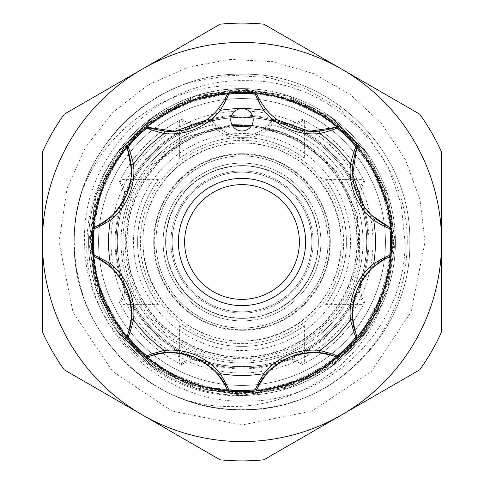 <?xml version="1.0" encoding="UTF-8"?>
<svg xmlns="http://www.w3.org/2000/svg" width="484" height="484" viewBox="0 0 484 484"><rect width="100%" height="100%" fill="white"/><g stroke="black" fill="none" stroke-linecap="round" stroke-linejoin="round"><path stroke-width="0.36" stroke-dasharray="2.42 1.81" d="M92.886 242A149.114 149.114 0 0 1 242 92.886A149.114 149.114 0 0 1 391.114 242A149.114 149.114 0 0 1 242 391.114A149.114 149.114 0 0 1 92.886 242M115.089 242A126.911 126.911 0 0 1 242 115.089A126.911 126.911 0 0 1 368.911 242A126.911 126.911 0 0 1 242 368.911A126.911 126.911 0 0 1 115.089 242M367.973 242A125.973 125.973 0 0 0 242 116.027A125.973 125.973 0 0 0 116.027 242A125.973 125.973 0 0 0 242 367.973A125.973 125.973 0 0 0 367.973 242A125.973 125.973 0 0 0 242 116.027A125.973 125.973 0 0 0 116.027 242A125.973 125.973 0 0 0 242 367.973A125.973 125.973 0 0 0 367.973 242A125.973 125.973 0 0 0 242 116.027A125.973 125.973 0 0 0 116.027 242A125.973 125.973 0 0 0 242 367.973A125.973 125.973 0 0 0 367.973 242A125.973 125.973 0 0 0 242 116.027A125.973 125.973 0 0 0 116.027 242A125.973 125.973 0 0 0 242 367.973A125.973 125.973 0 0 0 367.973 242A125.973 125.973 0 0 0 242 116.027A125.973 125.973 0 0 0 116.027 242A125.973 125.973 0 0 0 242 367.973A125.973 125.973 0 0 0 367.973 242A125.973 125.973 0 0 0 242 116.027A125.973 125.973 0 0 0 116.027 242A125.973 125.973 0 0 0 242 367.973A125.973 125.973 0 0 0 367.973 242M98.561 242A143.439 143.439 0 0 0 242 385.439A143.439 143.439 0 0 0 385.439 242A143.439 143.439 0 0 0 242 98.561A143.439 143.439 0 0 0 98.561 242A143.439 143.439 0 0 0 242 385.439A143.439 143.439 0 0 0 385.439 242A143.439 143.439 0 0 0 242 98.561A143.439 143.439 0 0 0 98.561 242A143.439 143.439 0 0 0 242 385.439A143.439 143.439 0 0 0 385.439 242A143.439 143.439 0 0 0 242 98.561A143.439 143.439 0 0 0 98.561 242A143.439 143.439 0 0 0 242 385.439A143.439 143.439 0 0 0 385.439 242A143.439 143.439 0 0 0 242 98.561A143.439 143.439 0 0 0 98.561 242A143.439 143.439 0 0 0 242 385.439A143.439 143.439 0 0 0 385.439 242A143.439 143.439 0 0 0 242 98.561A143.439 143.439 0 0 0 98.561 242A143.439 143.439 0 0 0 242 385.439A143.439 143.439 0 0 0 385.439 242A143.439 143.439 0 0 0 242 98.561A143.439 143.439 0 0 0 98.561 242A143.439 143.439 0 0 0 242 385.439A143.439 143.439 0 0 0 385.439 242A143.439 143.439 0 0 0 242 98.561A143.439 143.439 0 0 0 98.561 242A143.439 143.439 0 0 0 242 385.439A143.439 143.439 0 0 0 385.439 242A143.439 143.439 0 0 0 242 98.561A143.439 143.439 0 0 0 98.561 242M187.09 209.887A63.61 63.61 0 0 1 274.113 187.09A63.61 63.61 0 0 1 296.91 274.113A63.61 63.61 0 0 1 209.887 296.91A63.61 63.61 0 0 1 187.09 209.887M127.576 147.638L127.546 149.465M211.944 124.805A120.988 120.988 0 0 0 130.226 195.699A120.988 120.988 0 0 1 212.161 124.751L212.603 124.642L211.944 124.805L215.84 128.242L216.233 129.96L218.09 130.523L219.585 128.52L216.1 125.568L211.829 120.697A3.739 3.739 0 0 0 206.626 119.875A61.117 61.117 0 0 0 226.5 95.638A2.493 2.493 0 0 1 228.545 94.186A148.425 148.425 0 0 1 255.455 94.186A2.493 2.493 0 0 1 257.5 95.638A61.117 61.117 0 0 0 277.374 119.875A3.739 3.739 0 0 0 272.171 120.697L267.9 125.568L264.415 128.52A37.419 37.419 0 0 1 219.585 128.52L215.84 128.242A116.729 116.729 0 0 0 197.333 349.841A116.729 116.729 0 0 0 349.841 286.667A116.729 116.729 0 0 0 268.16 128.242L272.056 124.805L271.397 124.642L271.839 124.751A120.988 120.988 0 0 1 353.774 288.301A120.988 120.988 0 0 1 195.699 353.774A120.988 120.988 0 0 1 130.226 195.699A120.988 120.988 0 0 0 195.699 353.774A120.988 120.988 0 0 0 353.774 288.301A120.988 120.988 0 0 0 272.056 124.805M148.086 203.099A101.652 101.652 0 0 0 203.099 335.914A101.652 101.652 0 0 0 335.914 280.901A101.652 101.652 0 0 0 280.901 148.086A101.652 101.652 0 0 0 148.086 203.099M333.609 279.946A99.159 99.159 0 0 1 204.054 333.609A99.159 99.159 0 0 1 150.391 204.054A99.159 99.159 0 0 1 279.946 150.391A99.159 99.159 0 0 1 333.609 279.946A99.159 99.159 0 0 1 204.054 333.609A99.159 99.159 0 0 1 150.391 204.054A99.159 99.159 0 0 1 279.946 150.391A99.159 99.159 0 0 1 333.609 279.946M252.37 124.061A11.223 11.223 0 0 1 237.704 130.135A11.223 11.223 0 0 1 231.63 115.47A11.223 11.223 0 0 1 246.296 109.396A11.223 11.223 0 0 1 252.37 124.061M131.388 168.843L130.601 180.828M271.839 124.751L276.146 119.802L310.19 132.078L337.215 128.139A148.425 148.425 0 0 1 355.861 146.785C350.089 158.704 350.392 174.567 356.756 194.38C366.315 213.027 377.339 224.503 389.838 228.817A148.425 148.425 0 0 1 389.838 255.183C377.314 259.533 366.297 270.992 356.787 289.547C350.392 309.457 350.083 325.351 355.861 337.215A148.425 148.425 0 0 1 337.215 355.861C325.296 350.089 309.433 350.392 289.62 356.756C270.973 366.315 259.497 377.339 255.183 389.838A148.425 148.425 0 0 1 228.817 389.838C224.473 377.332 213.039 366.327 194.526 356.817C174.585 350.392 158.667 350.071 146.785 355.861A148.425 148.425 0 0 1 128.139 337.215C133.911 325.296 133.608 309.433 127.244 289.62C117.685 270.973 106.662 259.497 94.162 255.183A148.425 148.425 0 0 1 94.162 228.817C106.686 224.467 117.703 213.008 127.213 194.453C133.608 174.542 133.917 158.649 128.139 146.785A148.425 148.425 0 0 1 146.785 128.139L173.81 132.078L207.854 119.802L212.161 124.751M323.566 275.783A88.282 88.282 0 0 0 330.282 242A88.282 88.282 0 0 1 242 330.282A88.282 88.282 0 0 1 153.718 242A88.282 88.282 0 0 0 323.566 275.783M242 318.393A76.393 76.393 0 0 1 165.607 242A76.393 76.393 0 0 1 242 165.607A76.393 76.393 0 0 1 318.393 242A76.393 76.393 0 0 1 242 318.393A76.393 76.393 0 0 1 165.607 242A76.393 76.393 0 0 1 242 165.607A76.393 76.393 0 0 1 318.393 242A76.393 76.393 0 0 1 242 318.393A76.393 76.393 0 0 1 165.607 242A76.393 76.393 0 0 1 242 165.607A76.393 76.393 0 0 1 318.393 242A76.393 76.393 0 0 1 242 318.393A76.393 76.393 0 0 1 165.607 242A76.393 76.393 0 0 1 242 165.607A76.393 76.393 0 0 1 318.393 242A76.393 76.393 0 0 1 242 318.393M242 320.892A78.892 78.892 0 0 1 163.108 242A78.892 78.892 0 0 1 242 163.108A78.892 78.892 0 0 0 169.116 211.811A78.892 78.892 0 0 0 242 320.892A78.892 78.892 0 0 1 163.108 242A78.892 78.892 0 0 1 242 163.108A78.892 78.892 0 0 1 320.892 242A78.892 78.892 0 0 1 242 320.892A78.892 78.892 0 0 1 163.108 242A78.892 78.892 0 0 1 242 163.108A78.892 78.892 0 0 1 320.892 242A78.892 78.892 0 0 1 242 320.892A78.892 78.892 0 0 1 163.108 242A78.892 78.892 0 0 1 242 163.108A78.892 78.892 0 0 1 320.892 242A78.892 78.892 0 0 1 242 320.892A78.892 78.892 0 0 1 163.108 242A78.892 78.892 0 0 1 242 163.108A78.892 78.892 0 0 1 320.892 242A78.892 78.892 0 0 1 242 320.892A78.892 78.892 0 0 0 314.884 272.189A78.892 78.892 0 0 0 242 163.108A78.892 78.892 0 0 1 320.892 242A78.892 78.892 0 0 1 242 320.892M155.939 242A86.061 86.061 0 0 1 242 155.939A86.061 86.061 0 0 1 328.061 242A86.061 86.061 0 0 1 242 328.061A86.061 86.061 0 0 1 155.939 242A86.061 86.061 0 0 1 242 155.939A86.061 86.061 0 0 1 328.061 242A86.061 86.061 0 0 1 242 328.061A86.061 86.061 0 0 1 155.939 242M350.513 242A108.513 108.513 0 0 1 242 350.513A108.513 108.513 0 0 1 133.487 242A108.513 108.513 0 0 1 242 133.487A108.513 108.513 0 0 1 350.513 242A108.513 108.513 0 0 1 242 350.513A108.513 108.513 0 0 1 133.487 242A108.513 108.513 0 0 1 242 133.487A108.513 108.513 0 0 1 350.513 242M154.245 242A87.755 87.755 0 0 0 242 329.755A87.755 87.755 0 0 0 329.755 242A87.755 87.755 0 0 0 242 154.245A87.755 87.755 0 0 0 154.245 242M250.627 126.947A115.373 115.373 0 0 1 357.295 246.314A115.373 115.373 0 0 1 242 357.374A115.373 115.373 0 0 1 126.705 246.314A115.373 115.373 0 0 1 233.373 126.947M251.789 125.259L282.16 132.483L309.948 147.342L333.851 170.096L350.797 198.398L359.582 230.082L359.273 262.848A119.112 119.112 0 0 1 126.409 270.744A119.112 119.112 0 0 1 186.219 136.76L154.16 164.022L153.712 165.843L169.176 151.038L198.894 133.638L232.374 125.544M88.584 242A153.416 153.416 0 0 1 242 88.584A153.416 153.416 0 0 1 395.416 242A153.416 153.416 0 0 0 242 88.584A153.416 153.416 0 0 0 88.584 242A153.416 153.416 0 0 0 242 395.416A153.416 153.416 0 0 0 395.416 242A153.416 153.416 0 0 1 242 395.416A153.416 153.416 0 0 1 88.584 242A153.416 153.416 0 0 0 242 395.416A153.416 153.416 0 0 0 395.416 242A153.416 153.416 0 0 0 242 88.584L242 86.17C172.54 81.076 104.804 127.274 81.766 192.329C76.793 208.32 74.288 224.878 74.24 242C71.904 152.327 152.387 71.959 242 74.24C331.613 71.959 412.096 152.327 409.76 242C412.096 152.327 331.613 71.959 242 74.24C152.387 71.959 71.904 152.327 74.24 242C71.904 152.327 152.387 71.959 242 74.24C331.613 71.959 412.096 152.327 409.76 242C412.096 152.327 331.613 71.959 242 74.24C152.387 71.959 71.904 152.327 74.24 242C71.904 152.327 152.387 71.959 242 74.24C331.613 71.959 412.096 152.327 409.76 242C412.096 152.327 331.613 71.959 242 74.24C152.387 71.959 71.904 152.327 74.24 242C71.904 152.327 152.387 71.959 242 74.24C331.613 71.959 412.096 152.327 409.76 242C412.096 152.327 331.613 71.959 242 74.24C152.387 71.959 71.904 152.327 74.24 242C71.904 152.327 152.387 71.959 242 74.24C331.613 71.959 412.096 152.327 409.76 242C412.096 152.327 331.613 71.959 242 74.24C152.387 71.959 71.904 152.327 74.24 242C71.904 152.327 152.387 71.959 242 74.24C331.613 71.959 412.096 152.327 409.76 242C412.096 152.327 331.613 71.959 242 74.24C152.387 71.959 71.904 152.327 74.24 242C73.193 170.32 123.42 102.063 192.227 81.796L230.408 75.232L268.953 77.597L305.973 88.82L339.296 108.216L367.223 134.812L388.247 167.276L401.097 203.679L405.048 242C405.87 326.942 330.233 402.803 245.092 401.109C160.228 403.759 83.278 327.251 86.86 242C87.804 205.464 99.892 173.133 123.136 145.012A153.416 153.416 0 0 0 242 395.416A153.416 153.416 0 0 0 395.416 242A153.416 153.416 0 0 0 242 88.584A153.416 153.416 0 0 0 88.584 242M441.565 242A199.565 199.565 0 0 0 242 42.435A199.565 199.565 0 0 0 42.435 242L42.435 331.945A218.895 218.895 0 0 0 64.324 369.855L220.111 459.8A218.895 218.895 0 0 0 263.889 459.8L419.676 369.855A218.895 218.895 0 0 0 441.565 331.945L441.565 242A199.565 199.565 0 0 0 142.217 69.17A199.565 199.565 0 0 0 142.217 414.83A199.565 199.565 0 0 0 441.565 242L441.565 152.055A218.895 218.895 0 0 0 419.676 114.145L263.889 24.2A218.895 218.895 0 0 0 220.111 24.2L64.324 114.145A218.895 218.895 0 0 0 42.435 152.055L42.435 242A199.565 199.565 0 0 0 242 441.565A199.565 199.565 0 0 0 441.565 242M391.671 242A149.671 149.671 0 0 0 242 92.329A149.671 149.671 0 0 0 92.329 242A149.671 149.671 0 0 0 242 391.671A149.671 149.671 0 0 0 391.671 242M137.692 242C136.827 207.6 158.056 179.516 158.389 179.637C158.068 179.54 136.815 207.569 137.692 242C136.827 207.6 158.056 179.516 158.389 179.637C158.068 179.54 136.815 207.569 137.692 242C136.827 276.412 158.056 304.478 158.389 304.363C158.062 304.484 136.803 276.358 137.692 242C136.827 276.412 158.056 304.478 158.389 304.363C158.062 304.484 136.803 276.358 137.692 242M111.036 242A130.964 130.964 0 0 1 242 111.036A130.964 130.964 0 0 1 372.964 242A130.964 130.964 0 0 1 242 372.964A130.964 130.964 0 0 1 111.036 242M165.915 242A76.085 76.085 0 0 0 242 318.085A76.085 76.085 0 0 0 318.085 242A76.085 76.085 0 0 0 242 165.915A76.085 76.085 0 0 0 165.915 242M172.153 242A69.847 69.847 0 0 0 242 311.847A69.847 69.847 0 0 0 311.847 242A69.847 69.847 0 0 0 242 172.153A69.847 69.847 0 0 0 172.153 242A69.847 69.847 0 0 0 242 311.847A69.847 69.847 0 0 0 311.847 242A69.847 69.847 0 0 0 242 172.153A69.847 69.847 0 0 0 172.153 242M179.637 325.611C179.497 325.938 207.636 347.167 241.885 346.308C276.412 347.203 304.484 325.932 304.363 325.611C304.472 325.95 276.352 347.185 242.042 346.308C207.569 347.185 179.467 325.901 179.637 325.611L179.637 363.508L180.998 364.198A136.579 136.579 0 0 1 119.802 303.002L119.348 302.083C122.543 298.392 123.85 291.114 123.275 280.236C119.512 269.14 117.509 256.399 117.273 242A124.727 124.727 0 0 0 242 366.727A124.727 124.727 0 0 0 366.727 242A124.727 124.727 0 0 0 242 117.273A124.727 124.727 0 0 0 117.273 242A124.727 124.727 0 0 0 242 366.727A124.727 124.727 0 0 0 366.727 242C366.491 256.393 364.488 269.134 360.725 280.236C360.15 291.132 361.457 298.416 364.652 302.083L364.198 303.002C360.659 300.328 359.001 294.199 359.219 284.622C363.829 272.843 366.334 258.637 366.727 242C366.346 225.429 363.841 211.224 359.219 199.378C359.001 189.807 360.659 183.678 364.198 180.998L364.652 181.917C361.457 185.608 360.15 192.886 360.725 203.764C364.488 214.842 366.491 227.589 366.727 242A124.727 124.727 0 0 0 242 117.273A124.727 124.727 0 0 0 117.273 242C117.515 227.565 119.518 214.817 123.275 203.764C123.85 192.868 122.543 185.584 119.348 181.917L119.802 180.998C123.341 183.672 124.999 189.801 124.781 199.378C120.183 211.091 117.679 225.296 117.273 242C117.666 258.619 120.171 272.825 124.781 284.622C124.999 294.193 123.341 300.322 119.802 303.002L120.492 304.363L158.389 304.363M192.227 81.796A167.76 167.76 0 0 0 81.766 192.329M409.76 242C412.096 331.673 331.613 412.041 242 409.76C152.387 412.041 71.904 331.673 74.24 242C71.904 331.673 152.387 412.041 242 409.76C331.613 412.041 412.096 331.673 409.76 242C412.096 331.673 331.613 412.041 242 409.76C152.387 412.041 71.904 331.673 74.24 242C71.904 331.673 152.387 412.041 242 409.76C331.613 412.041 412.096 331.673 409.76 242C412.096 331.673 331.613 412.041 242 409.76C152.387 412.041 71.904 331.673 74.24 242C71.904 331.673 152.387 412.041 242 409.76C331.613 412.041 412.096 331.673 409.76 242C412.096 331.673 331.613 412.041 242 409.76C152.387 412.041 71.904 331.673 74.24 242C71.904 331.673 152.387 412.041 242 409.76C331.613 412.041 412.096 331.673 409.76 242C412.096 331.673 331.613 412.041 242 409.76C152.387 412.041 71.904 331.673 74.24 242C71.904 331.673 152.387 412.041 242 409.76C331.613 412.041 412.096 331.673 409.76 242C412.096 331.673 331.613 412.041 242 409.76C152.387 412.041 71.904 331.673 74.24 242C71.904 331.673 152.387 412.041 242 409.76C331.613 412.041 412.096 331.673 409.76 242M392.669 242A150.669 150.669 0 0 0 242 91.331A150.669 150.669 0 0 0 91.331 242A150.669 150.669 0 0 0 242 392.669A150.669 150.669 0 0 0 392.669 242M407.262 242C408.236 156.084 331.34 78.892 245.213 80.677C158.94 77.972 81.094 155.564 84.646 242C83.532 328.769 165.837 404.721 252.727 394.853L314.582 375.959L363.563 333.222L382.16 303.916C354.306 384.26 256.829 426.755 178.384 397.231A167.76 167.76 0 0 0 333.561 382.572C381.888 348.063 406.457 301.205 407.262 242M360.725 203.764A124.727 124.727 0 0 0 280.236 123.275C291.132 123.85 298.416 122.543 302.083 119.348L304.363 120.492L304.363 158.389C304.472 158.05 276.352 136.815 242.042 137.692C207.569 136.815 179.467 158.099 179.637 158.389C179.497 158.062 207.636 136.833 241.885 137.692C276.412 136.797 304.484 158.068 304.363 158.389M359.219 199.378A124.727 124.727 0 0 0 284.622 124.781C262.715 115.083 221.43 115.035 199.378 124.781C189.807 124.999 183.678 123.341 180.998 119.802L181.917 119.348C185.608 122.543 192.886 123.85 203.764 123.275C229.204 115.446 254.693 115.446 280.236 123.275M203.764 123.275A124.727 124.727 0 0 0 123.275 203.764M199.378 124.781A124.727 124.727 0 0 0 124.781 199.378M313.094 242A71.094 71.094 0 0 1 242 313.094A71.094 71.094 0 0 1 170.906 242A71.094 71.094 0 0 0 242 313.094A71.094 71.094 0 0 0 313.094 242A71.094 71.094 0 0 0 242 170.906A71.094 71.094 0 0 0 170.906 242A71.094 71.094 0 0 1 242 170.906A71.094 71.094 0 0 1 313.094 242M179.637 120.492L179.637 158.389M304.363 325.611L304.363 363.508L302.083 364.652C298.392 361.457 291.114 360.15 280.236 360.725C254.778 368.554 229.289 368.554 203.764 360.725C192.868 360.15 185.584 361.457 181.917 364.652L179.637 363.508M325.611 304.363L363.508 304.363L364.198 303.002A136.579 136.579 0 0 1 303.002 364.198L304.363 363.508M346.308 242C347.173 276.412 325.944 304.478 325.611 304.363C325.938 304.484 347.197 276.358 346.308 242C347.173 276.412 325.944 304.478 325.611 304.363C325.938 304.484 347.197 276.358 346.308 242C347.173 207.6 325.944 179.516 325.611 179.637C325.932 179.54 347.185 207.569 346.308 242C347.173 207.6 325.944 179.516 325.611 179.637C325.932 179.54 347.185 207.569 346.308 242M242 86.17L242 88.584C193.872 89.619 154.251 108.428 123.136 145.012M160.434 208.217A88.282 88.282 0 0 0 153.718 242A88.282 88.282 0 0 1 242 153.718A88.282 88.282 0 0 1 330.282 242A88.282 88.282 0 0 0 160.434 208.217M186.219 136.76L231.927 124.721M304.363 120.492L303.002 119.802A136.579 136.579 0 0 1 364.198 180.998L363.508 179.637L325.611 179.637M180.998 364.198C183.672 360.659 189.801 359.001 199.378 359.219C221.333 368.929 262.546 368.959 284.622 359.219C294.193 359.001 300.322 360.659 303.002 364.198M303.002 119.802C300.328 123.341 294.199 124.999 284.622 124.781M158.389 179.637L120.492 179.637L119.802 180.998A136.579 136.579 0 0 1 180.998 119.802M284.622 359.219A124.727 124.727 0 0 0 359.219 284.622M124.781 284.622A124.727 124.727 0 0 0 199.378 359.219M119.348 302.083A136.579 136.579 0 0 0 181.917 364.652M181.917 119.348A136.579 136.579 0 0 0 119.348 181.917M364.652 181.917A136.579 136.579 0 0 0 302.083 119.348M302.083 364.652A136.579 136.579 0 0 0 364.652 302.083M123.275 280.236A124.727 124.727 0 0 0 203.764 360.725M280.236 360.725A124.727 124.727 0 0 0 360.725 280.236M178.384 397.231C116.68 372.868 73.32 308.58 74.24 242C75.631 298.283 98.682 343.519 143.391 377.72C197.823 418.285 276.939 420.499 333.561 382.572M251.722 125.38L298.543 138.938L335.944 170.483L357.313 214.249L359.273 262.848M218.09 130.523A39.912 39.912 0 0 0 265.91 130.523L267.767 129.96A114.962 114.962 0 0 1 348.214 285.996A114.962 114.962 0 0 1 198.004 348.214A114.962 114.962 0 0 1 216.233 129.96M388.362 257.5L389.838 255.183M389.838 228.817L388.362 226.5M337.215 128.139L334.535 127.546M356.454 149.465L355.861 146.785M149.465 127.546L146.785 128.139M94.162 255.183L95.638 257.5M127.546 334.535L128.139 337.215M146.785 355.861L149.465 356.454M255.183 389.838L257.5 388.362M226.5 388.362L228.817 389.838M334.535 356.454L337.215 355.861M355.861 337.215L356.454 334.535M371.918 215.489L363.986 206.432M276.461 119.965A2.493 1.053 -54.2 0 1 277.374 119.875L276.449 119.391L272.171 120.697A37.419 37.419 0 0 1 211.829 120.697L207.551 119.391L206.626 119.875A2.493 1.053 54.2 0 1 207.539 119.965M207.551 119.391L207.854 119.802L211.829 120.697M217.219 126.602L216.1 125.568L212.603 124.642L216.1 125.568L214.575 124.019M272.171 120.697L276.146 119.802L276.449 119.391M266.751 126.627L267.9 125.568L271.397 124.642L267.9 125.568L269.413 124.031M267.767 129.96L268.16 128.242L264.415 128.52A37.419 37.419 0 0 1 219.585 128.52M265.91 130.523L264.415 128.52M94.368 227.813L95.638 226.5M252.727 394.853L242 395.228L194.653 387.726L151.934 365.964L118.035 332.066L96.274 289.347L88.772 242L96.274 194.653L118.035 151.934L151.934 118.035L194.653 96.274L242 88.772L289.347 96.274L332.066 118.035L365.964 151.934L387.726 194.653L395.228 242L387.726 289.347L365.964 332.066L332.066 365.964L289.347 387.726L242 395.228L194.653 387.726L151.934 365.964L118.035 332.066L96.274 289.347L88.772 242L96.274 194.653L118.035 151.934L151.934 118.035L194.653 96.274L242 88.772L289.347 96.274L332.066 118.035L365.964 151.934L387.726 194.653L395.228 242L387.726 289.347L365.964 332.066L332.066 365.964L289.347 387.726L242 395.228L194.653 387.726L151.934 365.964L118.035 332.066L96.274 289.347L88.772 242L96.274 194.653L118.035 151.934L151.934 118.035L194.653 96.274L242 88.772L289.347 96.274L332.066 118.035L365.964 151.934L387.726 194.653L395.228 242L387.726 289.347L365.964 332.066L332.066 365.964L289.347 387.726L242 395.228L194.653 387.726L151.934 365.964L118.035 332.066L96.274 289.347L88.772 242L96.274 194.653L118.035 151.934L151.934 118.035L194.653 96.274L242 88.772L289.347 96.274L332.066 118.035L365.964 151.934L387.726 194.653L395.228 242L387.726 289.347L365.964 332.066L332.066 365.964L289.347 387.726L242 395.228L194.653 387.726L151.934 365.964L118.035 332.066L96.274 289.347L88.772 242L96.274 194.653L118.035 151.934L151.934 118.035L194.653 96.274L242 88.772L289.347 96.274L332.066 118.035L365.964 151.934L387.726 194.653L395.228 242L387.726 289.347L365.964 332.066L332.066 365.964L289.347 387.726L242 395.228L194.653 387.726L151.934 365.964L118.035 332.066L96.274 289.347L88.772 242L96.274 194.653L118.035 151.934L151.934 118.035L194.653 96.274L242 88.772L289.347 96.274L332.066 118.035L365.964 151.934L387.726 194.653L395.228 242L387.726 289.347L365.964 332.066L332.066 365.964L289.347 387.726L242 395.228L194.653 387.726L151.934 365.964L118.035 332.066L96.274 289.347L88.772 242L96.274 194.653L118.035 151.934L151.934 118.035L194.653 96.274L242 88.772L289.347 96.274L332.066 118.035L365.964 151.934L387.726 194.653L395.228 242L387.726 289.347L365.964 332.066L332.066 365.964L289.347 387.726L242 395.228L194.653 387.726L151.934 365.964L118.035 332.066L96.274 289.347L88.772 242L96.274 194.653L118.035 151.934L151.934 118.035L194.653 96.274L242 88.772L194.653 96.274L151.934 118.035L118.035 151.934L96.274 194.653L88.772 242L96.274 289.347L118.035 332.066L151.934 365.964L194.653 387.726L242 395.228L289.347 387.726L332.066 365.964L365.964 332.066L387.726 289.347L395.228 242L387.726 194.653L365.964 151.934L332.066 118.035L289.347 96.274L242 88.772L194.653 96.274L151.934 118.035L118.035 151.934L96.274 194.653L88.772 242L96.274 289.347L118.035 332.066L151.934 365.964L194.653 387.726L242 395.228L289.347 387.726L332.066 365.964L365.964 332.066L387.726 289.347L395.228 242L387.726 194.653L365.964 151.934L332.066 118.035L289.347 96.274L242 88.772L194.653 96.274L151.934 118.035L118.035 151.934L96.274 194.653L88.772 242L96.274 289.347L118.035 332.066L151.934 365.964L194.653 387.726L242 395.228L289.347 387.726L332.066 365.964L365.964 332.066L387.726 289.347L395.228 242L387.726 194.653L365.964 151.934L332.066 118.035L289.347 96.274L242 88.772L194.653 96.274L151.934 118.035L118.035 151.934L96.274 194.653L88.772 242L96.274 289.347L118.035 332.066L151.934 365.964L194.653 387.726L242 395.228L289.347 387.726L332.066 365.964L365.964 332.066L387.726 289.347L395.228 242L387.726 194.653L365.964 151.934L332.066 118.035L289.347 96.274L242 88.772L194.653 96.274L151.934 118.035L118.035 151.934L96.274 194.653L88.772 242L96.274 289.347L118.035 332.066L151.934 365.964L194.653 387.726L242 395.228L289.347 387.726L332.066 365.964L365.964 332.066L387.726 289.347L395.228 242L387.726 194.653L365.964 151.934L332.066 118.035L289.347 96.274L242 88.772L194.653 96.274L151.934 118.035L118.035 151.934L96.274 194.653L88.772 242L96.274 289.347L118.035 332.066L151.934 365.964L194.653 387.726L242 395.228L289.347 387.726L332.066 365.964L365.964 332.066L387.726 289.347L395.228 242L387.726 194.653L365.964 151.934L332.066 118.035L289.347 96.274L242 88.772L194.653 96.274L151.934 118.035L118.035 151.934L96.274 194.653L88.772 242L96.274 289.347L118.035 332.066L151.934 365.964L194.653 387.726L242 395.228L289.347 387.726L332.066 365.964L365.964 332.066L387.726 289.347L395.228 242L387.726 194.653L365.964 151.934L332.066 118.035L289.347 96.274L242 88.772L194.653 96.274L151.934 118.035L118.035 151.934L96.274 194.653L88.772 242L96.274 289.347L118.035 332.066L151.934 365.964L194.653 387.726L242 395.228L289.347 387.726L332.066 365.964L361.137 338.364L382.16 303.916M59.024 242L72.957 312.029L112.627 371.391L171.989 411.055L242.012 424.976L312.029 411.043L371.385 371.385L411.049 312.023L424.976 242L420.015 199.686L405.344 159.545L381.803 123.952L350.706 94.822L313.723 73.665L272.782 61.631L230.1 59.411L188.197 67.113L147.62 85.245L112.615 112.615L85.245 147.62L67.113 188.197L59.024 242M150.621 204.151C129.397 251.952 154.214 313.221 202.717 332.774C251.178 355.28 314.231 329.755 333.379 279.849C358.39 224.806 320.263 154.154 260.531 144.843C215.9 135.478 167.295 161.698 150.621 204.151M363.563 333.222L315.622 374.955L253.864 393.522L190.617 385.034L136.833 351.717L101.271 299.396L90.115 236.561L106.05 174.071L145.714 124.412L206.698 94.186L241.316 90.024L275.82 93.823L337.251 123.577L379.172 176.563L393.976 242.478L378.446 308.949L359.691 338.159L334.674 362.443L272.807 390.824L209.288 390.413L150.718 363.52L108.894 315.362L90.568 254.844L98.44 192.106L131.557 137.589L184.761 101.217L247.306 90.115L313.087 107.678L341.849 127.419L365.257 153.071L391.738 216.009L388.204 283.503L355.752 342.787L300.153 382.421L266.757 391.949L231.909 393.637L166.714 374.023L119.336 331.721L93.176 272.837L93.63 209.07L119.869 151.553L167.234 109.68L228.097 90.653L292.052 98.506L346.332 131.485L384.102 188.131L392.651 221.95L393.274 256.665L371.585 321.406L324.347 369.74L260.822 392.808L192.898 385.839L161.535 370.932L134.262 349.182L98.27 291.392L90.641 228.327L109.916 166.817L152.399 119.239L210.123 93.406L273.357 93.291L331.625 119.252L374.428 167.44L393.341 228.091L384.229 295.536L368.288 326.549L345.818 353.005L286.77 387.236L219.403 392.288L156.501 367.646L110.128 317.564L96.431 285.675L90.314 251.347L101.44 184.204L137.377 131.775L192.499 98.3L255.861 90.653L316.288 109.414L363.835 151.147L390.4 209.179L390.636 273.672L364.688 331.697L317.268 374.023L255.746 393.359L192.39 385.657L138.2 353.011L101.991 301.127L90.054 238.43L105.228 175.752L144.28 125.604L200.388 95.832L264.694 91.718L324.353 114.266L369.201 158.825L392.04 217.782L388.773 281.47L359.213 338.733L309.445 378.198L243.228 393.964L208.55 390.255L175.777 378.797L122.585 336.005L93.636 274.954L94.017 207.382L124.092 146.095L148.933 121.847L178.778 103.8L245.448 90.06L303.105 102.85L352.08 137.208L383.812 187.338L393.94 245.358L381.259 302.869L347.349 351.547L296.904 383.715L238.739 393.946L181.415 381.38L132.586 347.488L100.678 297.914L90.03 240.36L101.918 183.049L134.885 134.183L184.422 101.356L242 90.018M309.948 147.342C269.074 116.995 208.398 118.586 169.176 151.038"/><path stroke-width="0.73" d="M291.525 270.967A57.372 57.372 0 0 0 270.967 192.475A57.372 57.372 0 0 0 192.475 213.033A57.372 57.372 0 0 0 213.033 291.525A57.372 57.372 0 0 0 291.525 270.967M187.09 209.887A63.61 63.61 0 0 1 274.113 187.09A63.61 63.61 0 0 1 296.91 274.113A63.61 63.61 0 0 1 209.887 296.91A63.61 63.61 0 0 1 187.09 209.887M108.743 218.393A61.117 61.117 0 0 0 126.766 194.272C117.654 211.798 107.273 222.543 95.638 226.5C97.169 226.197 101.537 223.493 108.743 218.393L110.31 220.335C101.319 225.562 95.941 228.297 94.186 228.545L94.368 227.813A2.493 2.493 0 0 1 95.638 226.5M231.63 115.47A11.223 11.223 0 0 0 237.704 130.135A11.223 11.223 0 0 0 252.37 124.061A11.223 11.223 0 0 0 242 108.543A11.223 11.223 0 0 0 231.63 115.47M130.601 180.828L126.766 194.272A61.117 61.117 0 0 0 131.079 164.463C129.597 155.775 128.417 150.778 127.546 149.465L131.388 168.843M233.373 126.947A115.373 115.373 0 0 1 250.627 126.947M232.374 125.544L242 125.066L251.722 125.38M391.671 242A149.671 149.671 0 0 0 242 92.329A149.671 149.671 0 0 0 92.329 242A149.671 149.671 0 0 0 242 391.671A149.671 149.671 0 0 0 391.671 242M231.927 124.721L251.789 125.259M441.565 242A199.565 199.565 0 0 0 142.217 69.17A199.565 199.565 0 0 0 142.217 414.83A199.565 199.565 0 0 0 441.565 242L441.565 331.945A218.895 218.895 0 0 1 419.676 369.855L263.889 459.8A218.895 218.895 0 0 1 220.111 459.8L64.324 369.855A218.895 218.895 0 0 1 42.435 331.945L42.435 152.055A218.895 218.895 0 0 1 64.324 114.145L220.111 24.2A218.895 218.895 0 0 1 263.889 24.2L419.676 114.145A218.895 218.895 0 0 1 441.565 152.055L441.565 242M206.626 119.875L174.7 131.297L149.465 127.546C150.766 128.417 155.763 129.591 164.463 131.079A61.117 61.117 0 0 0 218.393 108.743C223.487 101.549 226.191 97.181 226.5 95.638A2.493 2.493 0 0 1 228.545 94.186A148.425 148.425 0 0 1 255.455 94.186C255.703 95.941 258.438 101.319 263.665 110.31A133.457 133.457 0 0 0 220.335 110.31L218.393 108.743A61.117 61.117 0 0 1 164.463 131.079L164.203 133.56C154.148 130.904 148.413 129.034 146.997 127.964L146.785 128.139M257.5 95.638A2.493 2.493 0 0 0 255.455 94.186A2.493 2.493 0 0 1 257.5 95.638C257.803 97.169 260.507 101.537 265.607 108.743A61.117 61.117 0 0 0 319.537 131.079C328.225 129.597 333.222 128.417 334.535 127.546L309.3 131.297L277.374 119.875M389.838 228.817L389.814 228.545A148.425 148.425 0 0 1 389.814 255.455L389.838 255.183M337.215 128.139L337.003 127.964A148.425 148.425 0 0 1 356.036 146.997L355.861 146.785M334.535 127.546A2.493 2.493 0 0 1 337.003 127.964C335.575 129.04 329.84 130.904 319.797 133.56A63.61 63.61 0 0 1 263.665 110.31L265.607 108.743A61.117 61.117 0 0 0 319.537 131.079L319.797 133.56A133.457 133.457 0 0 1 350.44 164.203C353.096 154.148 354.966 148.413 356.036 146.997A2.493 2.493 0 0 1 356.454 149.465C355.583 150.766 354.409 155.763 352.921 164.463A61.117 61.117 0 0 0 375.257 218.393C382.451 223.487 386.819 226.191 388.362 226.5L371.918 215.489M226.5 95.638A2.493 2.493 0 0 1 228.545 94.186C228.291 95.959 225.556 101.331 220.335 110.31A63.61 63.61 0 0 1 164.203 133.56A133.457 133.457 0 0 0 133.56 164.203A63.61 63.61 0 0 1 110.31 220.335A133.457 133.457 0 0 0 110.31 263.665L108.743 265.607C101.549 260.513 97.181 257.809 95.638 257.5C107.26 261.427 117.654 272.202 126.802 289.819C132.719 308.623 132.961 323.53 127.546 334.535C128.417 333.234 129.591 328.237 131.079 319.537A61.117 61.117 0 0 0 108.743 265.607A61.117 61.117 0 0 1 131.079 319.537L133.56 319.797C130.904 329.852 129.034 335.587 127.964 337.003L128.139 337.215M128.139 146.785L127.964 146.997A148.425 148.425 0 0 1 146.997 127.964A2.493 2.493 0 0 1 149.465 127.546M127.964 146.997L127.576 147.638A2.493 2.493 0 0 1 127.964 146.997C129.04 148.425 130.904 154.16 133.56 164.203L131.079 164.463A61.117 61.117 0 0 1 126.766 194.272M94.162 255.183L94.186 255.455A148.425 148.425 0 0 1 94.186 228.545L94.162 228.817M95.638 257.5A2.493 2.493 0 0 1 94.186 255.455C95.959 255.709 101.331 258.444 110.31 263.665A63.61 63.61 0 0 1 133.56 319.797A133.457 133.457 0 0 0 164.203 350.44L164.463 352.921C155.775 354.403 150.778 355.583 149.465 356.454C160.464 351.009 175.426 351.281 194.356 357.271C211.835 366.388 222.549 376.752 226.5 388.362C226.197 386.831 223.493 382.463 218.393 375.257A61.117 61.117 0 0 0 164.463 352.921A61.117 61.117 0 0 1 218.393 375.257L220.335 373.69C225.562 382.681 228.297 388.059 228.545 389.814L228.817 389.838M146.785 355.861L146.997 356.036A148.425 148.425 0 0 1 127.964 337.003A2.493 2.493 0 0 1 127.546 334.535M149.465 356.454A2.493 2.493 0 0 1 146.997 356.036C148.425 354.96 154.16 353.096 164.203 350.44A63.61 63.61 0 0 1 220.335 373.69A133.457 133.457 0 0 0 263.665 373.69L265.607 375.257C260.513 382.451 257.809 386.819 257.5 388.362C261.427 376.74 272.202 366.346 289.819 357.198C308.623 351.281 323.53 351.039 334.535 356.454C333.234 355.583 328.237 354.409 319.537 352.921A61.117 61.117 0 0 0 265.607 375.257A61.117 61.117 0 0 1 319.537 352.921L319.797 350.44C329.852 353.096 335.587 354.966 337.003 356.036L337.215 355.861M255.183 389.838L255.455 389.814A148.425 148.425 0 0 1 228.545 389.814A2.493 2.493 0 0 1 226.5 388.362M257.5 388.362A2.493 2.493 0 0 1 255.455 389.814C255.709 388.041 258.444 382.669 263.665 373.69A63.61 63.61 0 0 1 319.797 350.44A133.457 133.457 0 0 0 350.44 319.797L352.921 319.537C354.403 328.225 355.583 333.222 356.454 334.535C351.009 323.536 351.281 308.574 357.271 289.644C366.388 272.165 376.752 261.451 388.362 257.5C386.831 257.803 382.463 260.507 375.257 265.607A61.117 61.117 0 0 0 352.921 319.537A61.117 61.117 0 0 1 375.257 265.607L373.69 263.665C382.681 258.438 388.059 255.703 389.814 255.455A2.493 2.493 0 0 1 388.362 257.5M355.861 337.215L356.036 337.003A148.425 148.425 0 0 1 337.003 356.036A2.493 2.493 0 0 1 334.535 356.454M356.454 334.535A2.493 2.493 0 0 1 356.036 337.003C354.96 335.575 353.096 329.84 350.44 319.797A63.61 63.61 0 0 1 373.69 263.665A133.457 133.457 0 0 0 373.69 220.335L375.257 218.393A61.117 61.117 0 0 1 352.921 164.463L350.44 164.203A63.61 63.61 0 0 0 373.69 220.335C382.669 225.556 388.041 228.291 389.814 228.545A148.425 148.425 0 0 1 389.814 255.455M363.986 206.432L352.691 174.567L356.454 149.465M94.186 228.545A2.493 2.493 0 0 1 94.368 227.813A2.493 2.493 0 0 0 94.186 228.545M127.546 149.465A2.493 2.493 0 0 1 127.576 147.638A2.493 2.493 0 0 0 127.546 149.465M388.362 226.5A2.493 2.493 0 0 1 389.814 228.545"/></g></svg>
